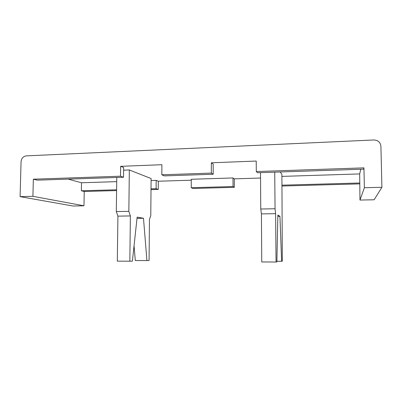 <?xml version="1.0" encoding="UTF-8"?>
<svg xmlns="http://www.w3.org/2000/svg" width="402" height="402" viewBox="0 0 402 402"><rect width="100%" height="100%" fill="white"/><g stroke="black" fill="none" stroke-linecap="round" stroke-linejoin="round"><path stroke-width="0.6" d="M260.511 172.644L260.757 209.01L275.053 208.754L274.732 172.162M261.421 213.899L261.752 261.948L276.043 262.024L275.616 213.678L261.421 213.899L260.757 209.01M275.616 213.678L275.053 208.754M276.043 262.024L276.883 261.913L277.852 215.04L279.938 216.311L277.827 216.341M279.938 216.311L281.616 261.285L276.893 261.265M281.616 261.285L282.32 261.194L281.892 174.277L280.179 171.981M116.781 177.488L116.309 211.568L128.841 211.346L129.338 169.961L123.615 170.172M117.922 216.13L130.379 215.939L129.841 261.215L117.309 261.144L117.922 216.13L116.309 211.568M130.379 215.939L128.841 211.346M129.841 261.215L132.394 261.119L137.142 217.14L143.489 218.271L146.921 260.586L149.077 260.506L149.454 219.336L150.78 215.698L151.107 178.548L129.338 169.961M137.012 218.366L143.489 218.271M134.052 245.778L135.303 260.526L146.921 260.586M32.909 196.317L83.978 205.789L73.018 206.015L20.1 196.648L32.909 196.317L33.346 179.186L37.396 180.161L123.52 177.257L120.499 176.202L33.346 179.186M20.1 196.648L21.06 161.74C21.457 158.318 23.2 156.363 26.291 155.881L373.77 139.976C378.011 140.177 380.392 142.273 380.915 146.263L381.9 187.282L374.156 199.769L359.966 200.06L364.373 187.734L381.9 187.282M83.978 205.789L84.239 191.473L81.355 190.774L81.505 182.759L68.164 179.126M281.913 176.398L359.679 173.925L359.966 200.06M363.946 167.865L256.29 171.548L257.521 172.744L363.594 169.167L363.946 167.865L364.373 187.734M359.679 173.925L360.78 169.262M191.262 180.196L158.323 181.227L158.257 189.432L151.011 189.633M116.6 190.583L84.239 191.473M359.629 183.885L282.008 186.02M260.551 178.026L234.286 178.85L234.311 187.337L192.99 188.478L191.241 187.709L233.024 186.538L234.311 187.337M256.29 171.548L256.225 161.051L211.341 162.795L211.341 173.091L161.825 174.785L161.895 164.719L120.63 166.322L123.645 167.513L123.52 177.257M120.499 176.202L120.63 166.322M161.825 174.785L164.323 175.885L213.191 174.237L211.341 173.091M211.341 162.795L213.191 164.086L213.191 174.237M191.241 187.709L191.267 179.277L232.999 177.95L233.024 186.538M281.998 185.171L359.865 182.995M151.092 180.548L156.197 180.387L156.132 188.689L158.257 189.432M81.505 182.759L116.721 181.644M81.355 190.774L116.61 189.789M151.016 188.829L156.132 188.689M232.999 177.95L234.286 178.85M156.197 180.387L158.323 181.227"/></g></svg>
